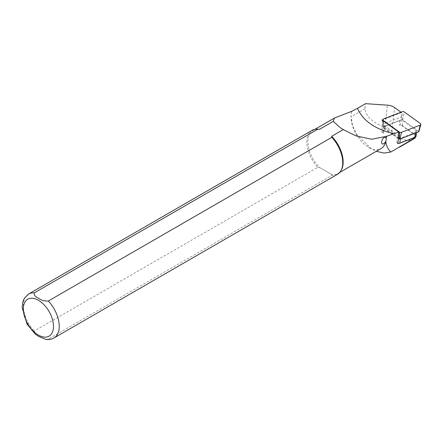 <?xml version="1.0" encoding="UTF-8"?>
<svg xmlns="http://www.w3.org/2000/svg" width="443" height="443" viewBox="0 0 443 443"><rect width="100%" height="100%" fill="white"/><g stroke="black" fill="none" stroke-linecap="round" stroke-linejoin="round"><path stroke-width="0.33" stroke-dasharray="2.21 1.66" d="M418.851 131.643A0.437 0.282 -173.5 0 0 418.735 131.388L402.67 119.837A0.437 0.282 6.5 0 0 402.111 119.771L383.389 126.964A0.437 0.282 6.5 0 0 383.328 127.39L398.512 138.31M397.908 143.604L396.762 142.784A2.437 1.567 6.5 0 0 397.947 143.288M416.093 136.228A2.437 1.567 6.5 0 0 415.396 134.96L402.371 125.59A2.437 1.567 6.5 0 0 401.136 125.081A2.437 1.567 6.5 0 0 399.259 125.203L400.599 124.693L414.764 134.882A2.437 1.567 -173.5 0 1 415.462 136.151A2.437 1.567 -173.5 0 1 414.426 137.258L398.539 143.366M384.081 131.039A2.437 1.567 6.5 0 0 383.04 132.147A2.437 1.567 6.5 0 0 383.738 133.415L381.7 131.953L384.081 131.039L384.635 126.128A2.437 1.567 6.5 0 0 383.599 127.235A2.437 1.567 6.5 0 0 384.297 128.503L397.321 137.873A2.437 1.567 6.5 0 0 398.501 138.377M384.297 128.503L383.738 133.415M398.783 135.879L382.575 124.228L381.7 131.953M396.762 142.784L397.321 137.873M398.634 138.399A2.437 1.567 6.5 0 0 400.428 138.26L415.612 132.424A2.437 1.567 6.5 0 0 416.647 131.316A2.437 1.567 6.5 0 0 415.949 130.048L402.925 120.684A2.437 1.567 6.5 0 0 399.819 120.291L384.635 126.128M399.819 120.291L399.259 125.203M382.027 120.025L382.575 124.228L401.474 116.963L400.599 124.693M413.773 138.919A29.648 17.116 60 0 1 391.773 131.848L384.862 127.401C372.818 122.744 366.156 116.515 364.877 108.712L365.553 103.662M401.474 116.963L401.463 112.555L401.009 112.229M401.463 112.555L382.852 119.704M45.69 339.338L48.32 339.139L331.829 175.456A25.378 14.652 -120 0 0 337.488 174.309M331.829 175.456L331.63 174.448A24.874 14.359 -120 0 0 338.003 173.423A24.874 14.359 -120 0 0 341.409 169.852M312.105 130.347A25.378 14.652 -120 0 0 317.764 167.332L34.249 331.015L35.324 334.16M317.924 129.179A24.874 14.359 -120 0 0 313.129 130.342A24.874 14.359 -120 0 0 319.508 167.454L317.764 167.332M331.63 174.448L319.508 167.454L331.63 174.448M351.781 111.492A24.874 14.359 -120 0 0 351.05 116.863A24.874 14.359 -120 0 0 368.642 147.325A24.874 14.359 -120 0 0 381.08 148.555M351.72 111.525A25.074 14.481 -120 0 0 351.05 116.697L352.617 125.773L357.03 134.888L371.766 149.125L376.29 151.323M383.328 127.39L383.322 120.956M383.389 126.964L383.544 118.94M402.111 119.771L402.272 111.741M402.67 119.837L404.343 112.001M418.735 131.388L420.407 123.553M414.388 137.59L414.426 137.258M414.349 138.559L414.764 134.882M391.773 131.848L394.525 107.566M384.862 127.401L387.387 105.152M48.32 339.139A25.378 14.652 -120 0 0 53.974 337.992M28.596 294.03A25.378 14.652 -120 0 0 34.249 331.015M364.877 108.712L351.05 116.863M402.371 125.59L402.925 120.684M415.949 130.048L415.396 134.96M415.545 133.016L415.612 132.424M400.428 138.26L400.361 138.853M383.201 127.191L382.89 120.646M314.884 129.328L313.129 130.342M339.759 172.41L338.003 173.423M368.642 147.325L371.76 149.13M340.512 127.877L344.217 130.22L356.089 135.923M415.346 137.203L415.462 136.151M383.04 132.147L383.599 127.235M416.498 132.651L416.647 131.316"/><path stroke-width="0.66" d="M401.452 132.335A1.622 1.047 -173.5 0 1 399.381 132.075L383.322 120.524A1.622 1.047 6.5 0 1 382.852 119.787A1.622 1.047 6.5 0 1 383.544 118.94L402.272 111.741A1.622 1.047 6.5 0 1 404.343 112.001L420.407 123.553A1.622 1.047 -173.5 0 1 420.85 124.505A1.622 1.047 -173.5 0 1 420.18 125.136L401.452 132.335L399.946 139.013A0.437 0.282 -173.5 0 1 399.387 138.941L399.381 132.075M398.512 138.31L399.387 138.941M420.85 124.505L418.851 131.643A0.437 0.282 -173.5 0 1 418.674 131.815L420.18 125.136M399.946 139.013L418.674 131.815M397.947 143.288A2.437 1.567 6.5 0 0 398.539 143.366L397.908 143.604L398.783 135.879L398.7 132.014L386.584 136.289L371.766 139.246L356.089 135.923L343.264 129.6L331.63 136.317L331.829 137.324L48.32 301.007C44.566 301.24 41.382 300.36 38.774 298.372C35.357 296.876 33.845 295.049 34.249 292.884L317.764 129.201A25.378 14.652 -120 0 0 317 129.162A25.378 14.652 -120 0 0 312.105 130.347L28.596 294.03L24.254 298.46L22.726 302.331L22.15 307.542L27.045 324.082L35.39 334.216L38.801 336.514L45.69 339.338C48.686 339.847 51.449 339.399 53.974 337.992A25.378 14.652 -120 0 0 48.32 301.007M339.759 172.41L381.08 148.555A24.874 14.359 -120 0 0 385.803 141.378C381.65 147.696 379.717 141.217 384.098 137.408L386.224 137.64L386.584 136.289M376.29 151.323L384.059 153.073L390.859 152.004C388.168 149.512 386.49 146.207 385.831 142.098L385.803 141.378M390.859 152.004L415.296 137.629L415.346 137.203M414.388 137.59L414.355 137.934C415.606 137.402 415.606 137.612 414.349 138.559A29.648 17.116 60 0 1 413.773 138.919L399.298 147.275M401.009 112.229L394.525 107.566A10.15 6.534 6.5 0 0 387.387 105.152L365.553 103.662L357.44 108.347C363.016 120.823 375.221 129.306 394.06 133.797M382.852 119.704L382.027 120.025L398.7 132.014M386.224 137.64A24.874 14.359 -120 0 0 386.213 136.25M53.974 337.992L337.488 174.309A25.378 14.652 -120 0 0 340.96 170.666A25.378 14.652 -120 0 0 331.829 137.324M340.96 170.666L341.409 169.852A24.874 14.359 -120 0 0 331.63 136.317M317.764 129.201L319.508 129.317A24.874 14.359 -120 0 0 317.924 129.179L317 129.162M319.508 129.317L333.236 121.393L334.421 118.048L351.781 111.315A25.074 14.481 -120 0 0 351.72 111.525M343.264 129.6L340.512 127.877L333.236 121.393M357.435 108.347L351.781 111.315M398.539 143.366A2.437 1.567 6.5 0 0 399.874 143.172L415.052 137.336A2.437 1.567 6.5 0 0 416.093 136.228L416.498 132.651M383.322 120.956L383.322 120.524M385.831 142.098L386.429 136.832M38.414 335.08A21.319 12.31 -120 0 0 51.471 316.507A21.319 12.31 -120 0 0 25.356 301.428A21.319 12.31 -120 0 0 38.414 335.08M34.249 292.884A25.378 14.652 -120 0 0 28.596 294.03M415.052 137.336L415.545 133.016M400.361 138.853L399.874 143.172M382.89 120.646L382.852 119.787M334.304 118.12L314.884 129.328"/></g></svg>
